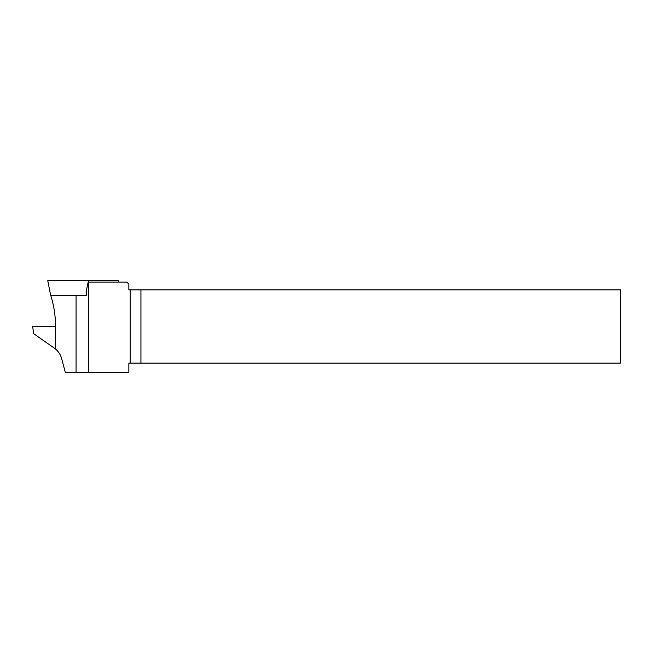 <?xml version="1.0" encoding="UTF-8"?>
<svg xmlns="http://www.w3.org/2000/svg" width="653" height="653" viewBox="0 0 653 653"><rect width="100%" height="100%" fill="white"/><g stroke="black" fill="none" stroke-linecap="round" stroke-linejoin="round"><path stroke-width="0.98" d="M86.433 295.262L76.76 295.262L86.433 295.262L86.433 290.307L88.196 282.072L126.78 282.072L128.845 284.128L128.845 289.859L140.926 289.859L140.926 363.141L620.35 363.141L620.35 289.859L140.926 289.859M140.926 363.141L128.845 363.141L128.845 372.308L88.482 372.308L88.482 282.072M88.482 372.308L65.308 372.308L61.627 358.562C60.574 354.767 58.55 351.592 55.554 349.037L55.554 326.5C55.546 315.84 53.93 305.424 50.714 295.262M59.717 353.983L60.223 354.906M118.242 282.072L118.511 280.692L118.12 282.072M88.384 282.072L88.482 280.692L118.389 280.692M88.482 280.692L47.759 280.692L50.648 295.262L76.76 295.262M55.554 348.996L33.654 333.667L32.65 326.5L55.554 326.5M76.075 372.308L76.075 295.262M130.216 363.141L130.216 289.859"/></g></svg>
